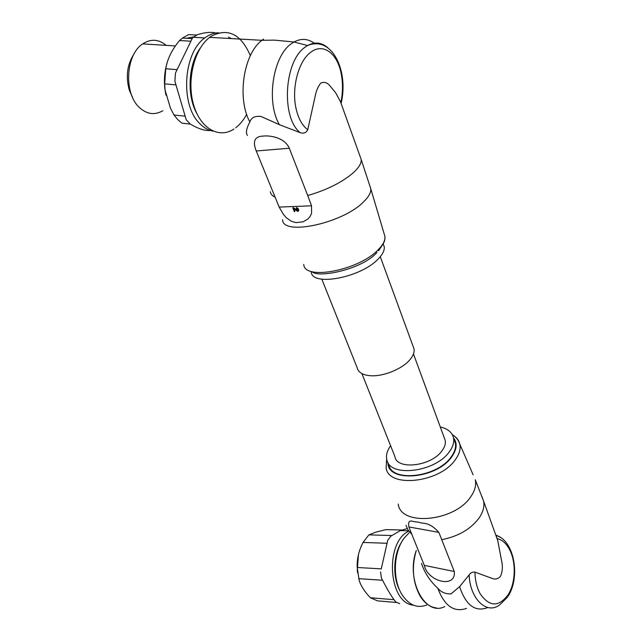 <?xml version="1.0" encoding="UTF-8"?>
<svg xmlns="http://www.w3.org/2000/svg" width="642" height="642" viewBox="0 0 642 642"><rect width="100%" height="100%" fill="white"/><g stroke="black" fill="none" stroke-linecap="round" stroke-linejoin="round"><path stroke-width="0.96" d="M358.437 554.72L357.273 570.096L357.594 572.881M401.748 530.011L385.874 529.626L375.714 532.186L368.869 534.874L363.067 542.434C358.814 550.603 356.856 558.957 357.193 567.496L359.143 580.272C360.884 585.873 364.624 591.699 370.362 597.75L377.576 600.88L396.772 602.493M391.764 535.532L368.869 534.874M394.011 599.692L370.362 597.75M382.544 580.256L358.669 578.667M381.268 568.868L387.736 540.299L381.268 568.868L357.193 567.496M387.062 543.276L363.067 542.434M387.736 540.299L390.801 536.206L400.367 530.589L407.213 528.591M380.578 571.91L381.38 577.961C387.383 589.765 392.214 597.782 395.873 602.003L399.701 603.681M408.432 531.295C384.454 542.988 388.45 603.319 413.488 605.189M399.814 590.512C392.326 576.789 393.337 554.279 401.868 541.663M409.066 532.852L404.203 538.076C393.538 551.815 392.294 579.18 401.836 594.356C408.834 605.069 417.115 608.632 426.673 605.037M416.257 550.523C411.474 567.014 412.702 582.085 419.94 595.752C424.506 603.215 430.06 607.292 436.608 607.974M416.273 550.571C405.592 579.798 425.124 617.042 444.794 606.562M507.629 597.004L499.725 604.82C486.917 614.996 470.024 599.13 469.142 574.903L459.6 586.636L450.965 593.922C445.363 594.019 440.982 592.125 437.804 588.232C430.012 581.058 424.579 572.784 421.497 563.419M469.142 574.903C470.682 572.712 472.616 571.789 474.952 572.118L492.655 578.602C495.6 579.574 498.208 578.835 500.471 576.388C502.116 572.68 502.686 568.499 502.172 563.845L497.759 540.572L481.982 496.603M454.263 571.5L424.29 565.377C428.062 582.278 456.494 588.481 454.263 571.5L438.847 532.362C428.391 520.879 423.463 524.402 417.781 521.962C413.175 522.572 407.365 517.243 408.866 526.946L438.847 532.362M424.29 565.377L408.866 526.946M474.952 572.118C475.104 580.496 476.862 587.751 480.232 593.874C489.429 606.947 498.722 607.244 508.119 594.765C515.791 582.912 516.272 561.461 509.267 549.014C506.008 543.14 501.972 539.673 497.149 538.614L497.759 540.572M497.149 538.614L496.033 535.348C513.833 540.107 520.839 576.043 508.223 596.073M388.779 464.431C391.026 482.728 437.09 477.632 451.206 456.871C454.769 452.016 456.165 447.434 455.395 443.141L454.151 439.69M390.601 445.757C387.158 450.572 385.882 455.138 386.781 459.455C388.98 477.688 435.14 472.496 449.336 451.767C452.915 446.92 454.319 442.354 453.565 438.069C452.265 432.419 447.843 428.712 440.284 426.954M361.919 373.604L394.886 456.518C396.555 470.297 431.215 466.397 441.977 450.844C444.729 447.145 445.813 443.67 445.219 440.396L444.272 437.828M413.135 346.463L414.066 348.999C414.563 352.241 413.199 355.78 409.965 359.632C402.165 369.15 382.672 376.95 369.88 375.674C362.497 374.936 358.268 372.32 357.193 367.826L321.835 279.182M383.266 244.072L384.253 246.809C384.646 250.308 382.712 254.28 378.427 258.726C361.269 277.665 311.595 286.926 311.25 271.847M256.238 150.982L289.301 148.246C284.887 137.886 270.772 135.213 263.18 136.08C254.713 136.313 252.394 141.28 256.238 150.982L279.174 207.093L283.483 214.492L286.236 217.638L291.123 221.161L295.898 222.622L303.048 221.843L307.687 219.163L309.805 216.884L311.579 213.521L311.539 205.809L307.719 195.521C326.802 190.032 342.034 182.408 353.429 172.65C358.87 167.634 361.478 163.293 361.237 159.641L360.218 156.792M314.949 97.279C316.008 91.276 317.959 86.534 320.799 83.067C324.106 81.662 327.067 82.489 329.683 85.538L335.742 92.881L340.87 102.479C342.908 92.689 343.013 83.075 341.191 73.661C337.435 53.446 323.167 42.557 310.816 52.211C298.297 60.958 291.147 88.909 296.251 109.349C298.57 118.914 302.406 125.712 307.743 129.756L314.949 97.279M307.743 129.756C306.146 132.838 303.642 133.809 300.231 132.669C280.963 117.927 283.981 60.862 305.367 46.994L307.566 45.542C314.901 41.578 321.73 42.388 328.062 47.973M247.443 135.438C245.557 133.038 246.359 128.544 249.85 121.94C251.255 117.598 254.978 115.777 261.037 116.459L279.406 124.7L300.231 132.669M289.301 148.246L307.719 195.521M293.201 207.655L297.88 210.528M297.639 210.6L297.471 210.745C298.297 209.99 297.976 209.276 296.508 208.618L296.283 207.92C298.53 209.019 299.012 210.191 297.744 211.427L293.779 208.835L294.863 211.547L294.293 209.172M296.283 207.92L296.62 207.623C298.554 208.409 299.116 209.613 298.305 211.218M279.406 124.7C265.916 102.239 272.778 55.798 291.661 43.504L294.012 41.987L307.566 45.542C331.938 35.342 348.791 70.588 341.199 103.073L340.87 102.479M250.356 55.661C241.039 34.106 228.014 27.614 211.29 36.177L209.645 37.364C194.157 48.985 186.549 80.715 193.539 104.622C200.328 128.673 219.099 139.025 233.953 129.01M294.863 211.547L294.301 211.563L292.848 207.92L293.185 207.623M297.471 210.745L292.848 207.92M235.75 127.742C239.988 124.46 243.631 119.998 246.68 114.356M196.845 113.554C186.645 95.746 188.17 64.457 200.328 48.006M228.52 37.14L231.321 38.584M213.064 131.137C208.177 130.246 203.674 127.654 199.558 123.36C180.225 105.079 183.074 52.837 204.798 37.934C209.228 34.596 213.826 32.878 218.609 32.806M210.375 130.462C205.127 130.992 198.466 128.89 190.385 124.147L186.22 119.797L174.873 81.117L175.475 73.036L192.504 37.894L197.303 34.732C204.79 32.349 210.993 31.779 215.929 33.023M196.685 35.061L188.604 34.612L182.448 38.055L179.535 40.534L190.754 41.2M177.023 69.649L165.764 68.774C167.305 59.104 171.895 49.691 179.535 40.534M175.94 84.864L164.665 83.877L165.764 68.774M164.665 83.877L165.09 90.121L170.499 108.305L173.982 114.99L177.722 119.573L181.879 123.16L190.329 124.099M185.113 116.178L173.982 114.99M193.796 36.899L186.26 38.279M167.578 61.263C164.633 70.363 163.766 79.817 164.978 89.623L165.949 95.144M162.859 110.721C154.666 115.456 146.785 114.332 139.226 107.35C123.697 93.363 125.607 54.714 142.701 43.889C150.846 38.624 158.694 39.122 166.246 45.373M132.485 97.295L129.283 90.089C125.551 76.398 127.212 64.224 134.274 53.551M437.804 588.232C444.465 605.976 454.054 612.701 466.557 608.399M487.856 607.525C475.297 612.348 465.875 605.382 459.6 586.636M441.848 539.665C458.316 536.391 470.755 529.136 479.173 517.893C483.129 512.003 484.606 506.394 483.595 501.057L475.265 479.767C476.412 485.063 474.936 490.681 470.827 496.635C454.737 521.777 400.544 526.609 398.225 504.042M411.602 534.072L408.031 530.035L406.001 525.308M495.744 534.955L500.327 537.354M473.114 474.807L459.832 444.168C460.836 449.007 459.327 454.183 455.322 459.704C439.609 482.985 388.049 488.337 386.123 467.705L386.677 458.95M453.589 435.501C456.935 437.756 459.014 440.645 459.832 444.168C458.484 440.051 455.972 436.865 452.305 434.618M387.985 462.553C387.038 482.977 436.504 479.221 451.671 456.935C456.903 449.536 457.513 443.157 453.509 437.788M384.237 234.105L384.951 236.505C385.328 240.293 383.162 244.618 378.451 249.473C359.36 270.322 304.139 280.867 303.762 264.44M282.6 219.668C282.263 236.128 342.194 223.601 363.428 202.013C368.644 196.99 371.1 192.592 370.795 188.828L370.081 186.437M270.338 191.741C270.643 194.028 272.176 195.81 274.928 197.07M279.174 207.093L311.539 205.809M249.85 121.94C236.89 98.531 243.326 54.097 261.92 40.31L274.399 40.125L294.012 41.987C301.475 38.006 308.505 38.648 315.094 43.905M209.645 37.364L261.92 40.31L263.541 39.082M357.273 570.096L357.369 570.746M400.367 530.589L408.224 530.782M455.395 443.141L453.565 438.069M413.472 353.951L445.219 440.396M414.066 348.999L380.273 256.688M383.162 243.799L384.253 246.809M376.958 252.45C362.337 269.383 317.983 278.516 311.924 271.598M378.603 250.709C385.754 240.349 384.614 241.352 384.951 236.505L370.795 188.828L361.237 159.641L340.228 101.011M204.798 37.934L193.274 37.284M192.11 38.616L182.448 38.055M164.978 89.623L165.09 90.121M175.394 45.951L142.701 43.889"/></g></svg>
